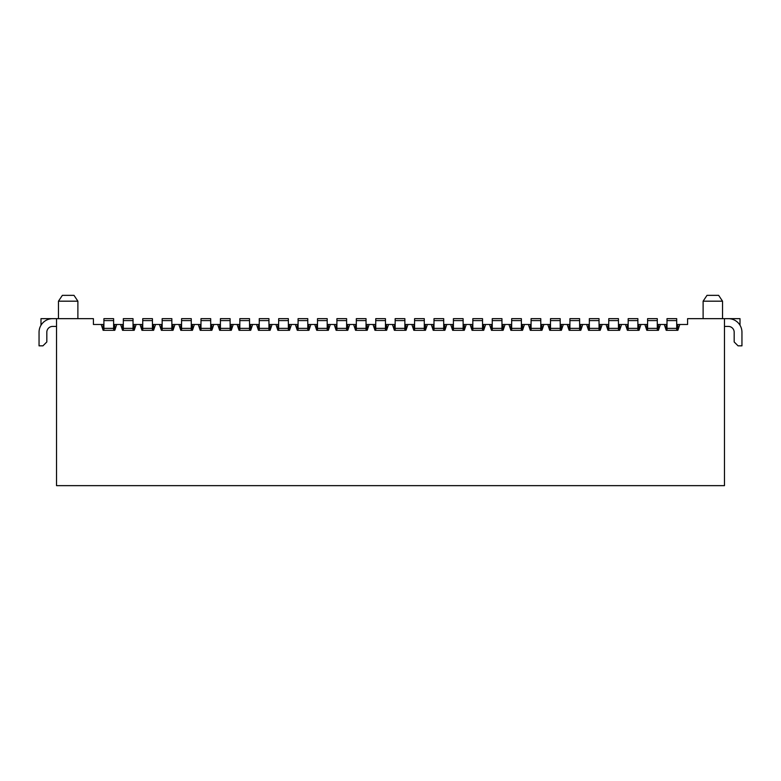 <?xml version="1.0" encoding="UTF-8"?>
<svg xmlns="http://www.w3.org/2000/svg" width="781" height="781" viewBox="0 0 781 781"><rect width="100%" height="100%" fill="white"/><g stroke="black" fill="none" stroke-linecap="round" stroke-linejoin="round"><path stroke-width="1.17" d="M113.616 324.486L114.778 324.486L114.778 330.304L103.131 330.304L101.188 324.486L93.417 324.486L93.417 318.658L56.525 318.658L56.525 485.645L724.475 485.645L724.475 318.658L687.583 318.658L687.583 324.486L677.869 324.486L677.869 330.304L679.812 324.486M103.902 320.6L103.902 318.658L113.616 318.658L113.616 328.362L103.902 328.362L103.902 320.6L113.616 320.6M103.131 330.304L103.131 324.486L103.902 324.486M103.131 326.419L103.902 326.419M113.616 326.419L114.778 326.419M103.902 330.304L103.902 328.362M113.616 330.304L113.616 328.362M114.778 324.486L116.72 324.486L114.778 330.304M93.417 324.486L97.303 324.486M101.188 324.486L103.131 324.486M171.859 324.486L173.031 324.486L173.031 330.304L161.374 330.304L161.374 324.486L155.556 324.486L153.613 330.304L141.957 330.304L140.024 324.486L136.138 324.486L134.195 330.304L122.539 330.304L120.606 324.486L116.72 324.486M173.031 326.419L171.859 326.419M162.155 326.419L161.374 326.419M162.155 330.304L162.155 320.6L171.859 320.6L171.859 328.362L162.155 328.362M171.859 320.6L171.859 318.658L162.155 318.658L162.155 320.6M171.859 330.304L171.859 328.362M162.155 324.486L161.374 324.486M192.448 330.304L192.448 324.486L194.391 324.486L192.448 330.304L180.792 330.304L180.792 324.486L174.973 324.486L173.031 330.304M180.792 330.304L178.849 324.486M173.031 324.486L174.973 324.486M161.374 330.304L159.431 324.486M192.448 326.419L191.277 326.419M181.573 326.419L180.792 326.419M181.573 330.304L181.573 320.6L191.277 320.6L191.277 328.362L181.573 328.362M191.277 320.6L191.277 318.658L181.573 318.658L181.573 320.6M191.277 330.304L191.277 328.362M192.448 324.486L191.277 324.486M181.573 324.486L180.792 324.486M211.866 330.304L211.866 324.486L213.809 324.486L211.866 330.304L200.209 330.304L200.209 324.486L194.391 324.486M200.209 330.304L198.267 324.486M231.283 330.304L231.283 324.486L233.226 324.486L231.283 330.304L219.627 330.304L219.627 324.486L213.809 324.486M211.866 326.419L210.694 326.419M200.99 326.419L200.209 326.419M200.99 330.304L200.99 320.6L210.694 320.6L210.694 328.362L200.99 328.362M210.694 320.6L210.694 318.658L200.99 318.658L200.99 320.6M210.694 330.304L210.694 328.362M211.866 324.486L210.694 324.486M200.99 324.486L200.209 324.486M219.627 330.304L217.684 324.486M231.283 326.419L230.112 326.419M220.408 326.419L219.627 326.419M220.408 330.304L220.408 320.6L230.112 320.6L230.112 328.362L220.408 328.362M230.112 320.6L230.112 318.658L220.408 318.658L220.408 320.6M230.112 330.304L230.112 328.362M231.283 324.486L230.112 324.486M220.408 324.486L219.627 324.486M239.045 330.304L237.102 324.486L239.045 324.486L239.045 330.304L250.701 330.304L252.634 324.486L250.701 324.486L250.701 330.304M250.701 326.419L249.529 326.419M239.826 326.419L239.045 326.419M239.826 330.304L239.826 320.6L249.529 320.6L249.529 328.362L239.826 328.362M249.529 320.6L249.529 318.658L239.826 318.658L239.826 320.6M249.529 330.304L249.529 328.362M250.701 324.486L249.529 324.486M239.826 324.486L239.045 324.486M289.526 330.304L289.526 324.486L291.469 324.486L289.526 330.304L277.88 330.304L275.937 324.486L270.119 324.486L270.119 330.304L258.462 330.304L258.462 324.486L252.634 324.486M272.052 324.486L270.119 330.304M258.462 330.304L256.519 324.486M270.119 326.419L268.947 326.419M259.243 326.419L258.462 326.419M259.243 330.304L259.243 320.6L268.947 320.6L268.947 328.362L259.243 328.362M268.947 320.6L268.947 318.658L259.243 318.658L259.243 320.6M268.947 330.304L268.947 328.362M270.119 324.486L268.947 324.486M259.243 324.486L258.462 324.486M277.88 330.304L277.88 324.486L275.937 324.486M289.526 326.419L288.365 326.419M278.661 326.419L277.88 326.419M278.661 330.304L278.661 320.6L288.365 320.6L288.365 328.362L278.661 328.362M288.365 320.6L288.365 318.658L278.661 318.658L278.661 320.6M288.365 330.304L288.365 328.362M289.526 324.486L288.365 324.486M278.661 324.486L277.88 324.486M308.944 330.304L308.944 324.486L310.887 324.486L308.944 330.304L297.297 330.304L295.355 324.486L297.297 324.486L297.297 330.304M308.944 326.419L307.782 326.419M298.078 326.419L297.297 326.419M298.078 330.304L298.078 320.6L307.782 320.6L307.782 328.362L298.078 328.362M307.782 320.6L307.782 318.658L298.078 318.658L298.078 320.6M307.782 330.304L307.782 328.362M308.944 324.486L307.782 324.486M298.078 324.486L297.297 324.486M328.362 330.304L328.362 324.486L330.304 324.486L328.362 330.304L316.715 330.304L314.772 324.486L316.715 324.486L316.715 330.304M328.362 326.419L327.2 326.419M317.496 326.419L316.715 326.419M317.496 330.304L317.496 320.6L327.2 320.6L327.2 328.362L317.496 328.362M327.2 320.6L327.2 318.658L317.496 318.658L317.496 320.6M327.2 330.304L327.2 328.362M328.362 324.486L327.2 324.486M317.496 324.486L316.715 324.486M347.779 330.304L347.779 324.486L349.722 324.486L347.779 330.304L336.133 330.304L334.19 324.486L336.133 324.486L336.133 330.304M347.779 326.419L346.618 326.419M336.904 326.419L336.133 326.419M336.904 330.304L336.904 320.6L346.618 320.6L346.618 328.362L336.904 328.362M346.618 320.6L346.618 318.658L336.904 318.658L336.904 320.6M346.618 330.304L346.618 328.362M347.779 324.486L346.618 324.486M336.904 324.486L336.133 324.486M366.035 324.486L369.14 324.486L367.197 330.304L355.55 330.304L355.55 324.486L356.321 324.486M367.197 324.486L367.197 330.304M355.55 324.486L353.608 324.486L355.55 330.304M355.55 326.419L356.321 326.419M366.035 326.419L367.197 326.419M356.321 320.6L356.321 318.658L366.035 318.658L366.035 328.362L356.321 328.362L356.321 320.6L366.035 320.6M366.035 330.304L366.035 328.362M356.321 330.304L356.321 328.362M385.453 324.486L388.557 324.486L386.615 330.304L374.968 330.304L374.968 324.486L375.739 324.486M386.615 324.486L386.615 330.304M374.968 324.486L373.025 324.486L374.968 330.304M374.968 326.419L375.739 326.419M385.453 326.419L386.615 326.419M375.739 320.6L375.739 318.658L385.453 318.658L385.453 328.362L375.739 328.362L375.739 320.6L385.453 320.6M385.453 330.304L385.453 328.362M375.739 330.304L375.739 328.362M404.87 324.486L407.975 324.486L406.032 330.304L394.385 330.304L394.385 324.486L395.157 324.486M406.032 324.486L406.032 330.304M394.385 324.486L392.443 324.486L394.385 330.304M394.385 326.419L395.157 326.419M404.87 326.419L406.032 326.419M395.157 320.6L395.157 318.658L404.87 318.658L404.87 328.362L395.157 328.362L395.157 320.6L404.87 320.6M404.87 330.304L404.87 328.362M395.157 330.304L395.157 328.362M424.288 324.486L427.392 324.486L425.45 330.304L413.803 330.304L413.803 324.486L414.574 324.486M425.45 324.486L425.45 330.304M413.803 324.486L411.86 324.486L413.803 330.304M413.803 326.419L414.574 326.419M424.288 326.419L425.45 326.419M414.574 320.6L414.574 318.658L424.288 318.658L424.288 328.362L414.574 328.362L414.574 320.6L424.288 320.6M424.288 330.304L424.288 328.362M414.574 330.304L414.574 328.362M443.706 324.486L446.81 324.486L444.867 330.304L433.221 330.304L433.221 324.486L433.992 324.486M444.867 324.486L444.867 330.304M433.221 324.486L431.278 324.486L433.221 330.304M433.221 326.419L433.992 326.419M443.706 326.419L444.867 326.419M433.992 320.6L433.992 318.658L443.706 318.658L443.706 328.362L433.992 328.362L433.992 320.6L443.706 320.6M443.706 330.304L443.706 328.362M433.992 330.304L433.992 328.362M463.123 324.486L466.228 324.486L464.285 330.304L452.638 330.304L452.638 324.486L453.41 324.486M464.285 324.486L464.285 330.304M452.638 324.486L450.696 324.486L452.638 330.304M452.638 326.419L453.41 326.419M463.123 326.419L464.285 326.419M453.41 320.6L453.41 318.658L463.123 318.658L463.123 328.362L453.41 328.362L453.41 320.6L463.123 320.6M463.123 330.304L463.123 328.362M453.41 330.304L453.41 328.362M482.541 324.486L485.645 324.486L483.703 330.304L472.056 330.304L472.056 324.486L472.827 324.486M483.703 324.486L483.703 330.304M472.056 324.486L470.113 324.486L472.056 330.304M472.056 326.419L472.827 326.419M482.541 326.419L483.703 326.419M472.827 320.6L472.827 318.658L482.541 318.658L482.541 328.362L472.827 328.362L472.827 320.6L482.541 320.6M482.541 330.304L482.541 328.362M472.827 330.304L472.827 328.362M501.958 324.486L505.063 324.486L503.12 330.304L491.474 330.304L491.474 324.486L492.245 324.486M503.12 324.486L503.12 330.304M491.474 324.486L489.531 324.486L491.474 330.304M491.474 326.419L492.245 326.419M501.958 326.419L503.12 326.419M492.245 320.6L492.245 318.658L501.958 318.658L501.958 328.362L492.245 328.362L492.245 320.6L501.958 320.6M501.958 330.304L501.958 328.362M492.245 330.304L492.245 328.362M521.376 324.486L524.481 324.486L522.538 330.304L510.881 330.304L510.881 324.486L511.662 324.486M522.538 324.486L522.538 330.304M510.881 324.486L508.948 324.486L510.881 330.304M510.881 326.419L511.662 326.419M521.376 326.419L522.538 326.419M511.662 320.6L511.662 318.658L521.376 318.658L521.376 328.362L511.662 328.362L511.662 320.6L521.376 320.6M521.376 330.304L521.376 328.362M511.662 330.304L511.662 328.362M540.784 324.486L543.898 324.486L541.955 330.304L530.299 330.304L530.299 324.486L531.08 324.486M541.955 324.486L541.955 330.304M530.299 324.486L528.366 324.486L530.299 330.304M530.299 326.419L531.08 326.419M540.784 326.419L541.955 326.419M531.08 320.6L531.08 318.658L540.784 318.658L540.784 328.362L531.08 328.362L531.08 320.6L540.784 320.6M540.784 330.304L540.784 328.362M531.08 330.304L531.08 328.362M560.202 324.486L563.316 324.486L561.373 330.304L549.717 330.304L549.717 324.486L550.498 324.486M561.373 324.486L561.373 330.304M549.717 324.486L547.774 324.486L549.717 330.304M549.717 326.419L550.498 326.419M560.202 326.419L561.373 326.419M550.498 320.6L550.498 318.658L560.202 318.658L560.202 328.362L550.498 328.362L550.498 320.6L560.202 320.6M560.202 330.304L560.202 328.362M550.498 330.304L550.498 328.362M579.619 324.486L582.733 324.486L580.791 330.304L569.134 330.304L569.134 324.486L569.915 324.486M580.791 324.486L580.791 330.304M569.134 324.486L567.191 324.486L569.134 330.304M569.134 326.419L569.915 326.419M579.619 326.419L580.791 326.419M569.915 320.6L569.915 318.658L579.619 318.658L579.619 328.362L569.915 328.362L569.915 320.6L579.619 320.6M579.619 330.304L579.619 328.362M569.915 330.304L569.915 328.362M599.037 324.486L602.151 324.486L600.208 330.304L588.552 330.304L588.552 324.486L589.333 324.486M600.208 324.486L600.208 330.304M588.552 324.486L586.609 324.486L588.552 330.304M588.552 326.419L589.333 326.419M599.037 326.419L600.208 326.419M589.333 320.6L589.333 318.658L599.037 318.658L599.037 328.362L589.333 328.362L589.333 320.6L599.037 320.6M599.037 330.304L599.037 328.362M589.333 330.304L589.333 328.362M618.454 324.486L621.569 324.486L619.626 330.304L607.969 330.304L607.969 324.486L608.75 324.486M619.626 324.486L619.626 330.304M607.969 324.486L606.027 324.486L607.969 330.304M607.969 326.419L608.75 326.419M618.454 326.419L619.626 326.419M608.75 320.6L608.75 318.658L618.454 318.658L618.454 328.362L608.75 328.362L608.75 320.6L618.454 320.6M618.454 330.304L618.454 328.362M608.75 330.304L608.75 328.362M637.872 324.486L640.976 324.486L639.043 330.304L627.387 330.304L627.387 324.486L628.168 324.486M639.043 324.486L639.043 330.304M627.387 324.486L625.444 324.486L627.387 330.304M627.387 326.419L628.168 326.419M637.872 326.419L639.043 326.419M628.168 320.6L628.168 318.658L637.872 318.658L637.872 328.362L628.168 328.362L628.168 320.6L637.872 320.6M637.872 330.304L637.872 328.362M628.168 330.304L628.168 328.362M677.869 326.419L676.707 326.419M667.003 326.419L666.222 326.419M667.003 324.486L660.394 324.486L658.461 330.304L646.805 330.304L646.805 324.486L647.586 324.486M677.869 324.486L676.707 324.486M683.697 324.486L687.583 324.486M120.606 324.486L123.32 324.486M136.138 324.486L133.034 324.486M140.024 324.486L142.738 324.486M155.556 324.486L152.441 324.486M237.102 324.486L233.226 324.486M295.355 324.486L291.469 324.486M314.772 324.486L310.887 324.486M334.19 324.486L330.304 324.486M353.608 324.486L349.722 324.486M373.025 324.486L369.14 324.486M392.443 324.486L388.557 324.486M411.86 324.486L407.975 324.486M431.278 324.486L427.392 324.486M450.696 324.486L446.81 324.486M470.113 324.486L466.228 324.486M489.531 324.486L485.645 324.486M508.948 324.486L505.063 324.486M528.366 324.486L524.481 324.486M547.774 324.486L543.898 324.486M567.191 324.486L563.316 324.486M586.609 324.486L582.733 324.486M606.027 324.486L602.151 324.486M625.444 324.486L621.569 324.486M646.805 324.486L640.976 324.486M657.29 324.486L660.394 324.486M677.869 330.304L666.222 330.304L666.222 324.486M664.28 324.486L666.222 330.304M644.862 324.486L646.805 330.304M667.003 320.6L667.003 318.658L676.707 318.658L676.707 328.362L667.003 328.362L667.003 320.6L676.707 320.6M676.707 330.304L676.707 328.362M667.003 330.304L667.003 328.362M658.461 324.486L658.461 330.304M646.805 326.419L647.586 326.419M657.29 326.419L658.461 326.419M647.586 320.6L647.586 318.658L657.29 318.658L657.29 328.362L647.586 328.362L647.586 320.6L657.29 320.6M657.29 330.304L657.29 328.362M647.586 330.304L647.586 328.362M740.007 325.247L740.007 318.658L724.475 318.658M724.475 326.419L728.361 326.419A5.828 5.828 0 0 1 734.179 332.247L734.179 341.961L738.065 345.837L741.95 345.837L741.95 332.247A13.589 13.589 0 0 0 728.361 318.658M722.532 318.658L722.532 301.183L718.647 295.355L707 295.355L703.115 301.183L722.532 301.183M703.115 318.658L703.115 301.183M56.525 326.419L52.639 326.419A5.828 5.828 0 0 0 46.821 332.247L46.821 341.961L42.935 345.837L39.05 345.837L39.05 332.247A13.589 13.589 0 0 1 52.639 318.658L56.525 318.658M40.993 325.247L40.993 318.658L52.639 318.658M58.468 318.658L58.468 301.183L62.353 295.355L74 295.355L77.885 301.183L77.885 318.658M153.613 324.486L153.613 330.304M134.195 324.486L134.195 330.304M141.957 330.304L141.957 324.486M122.539 330.304L122.539 324.486M123.32 320.6L123.32 318.658L133.034 318.658L133.034 328.362L123.32 328.362L123.32 320.6L133.034 320.6M133.034 330.304L133.034 328.362M123.32 330.304L123.32 328.362M134.195 326.419L133.034 326.419M123.32 326.419L122.539 326.419M153.613 326.419L152.441 326.419M142.738 326.419L141.957 326.419M142.738 330.304L142.738 320.6L152.441 320.6L152.441 328.362L142.738 328.362M152.441 320.6L152.441 318.658L142.738 318.658L142.738 320.6M152.441 330.304L152.441 328.362M58.468 301.183L77.885 301.183"/></g></svg>
